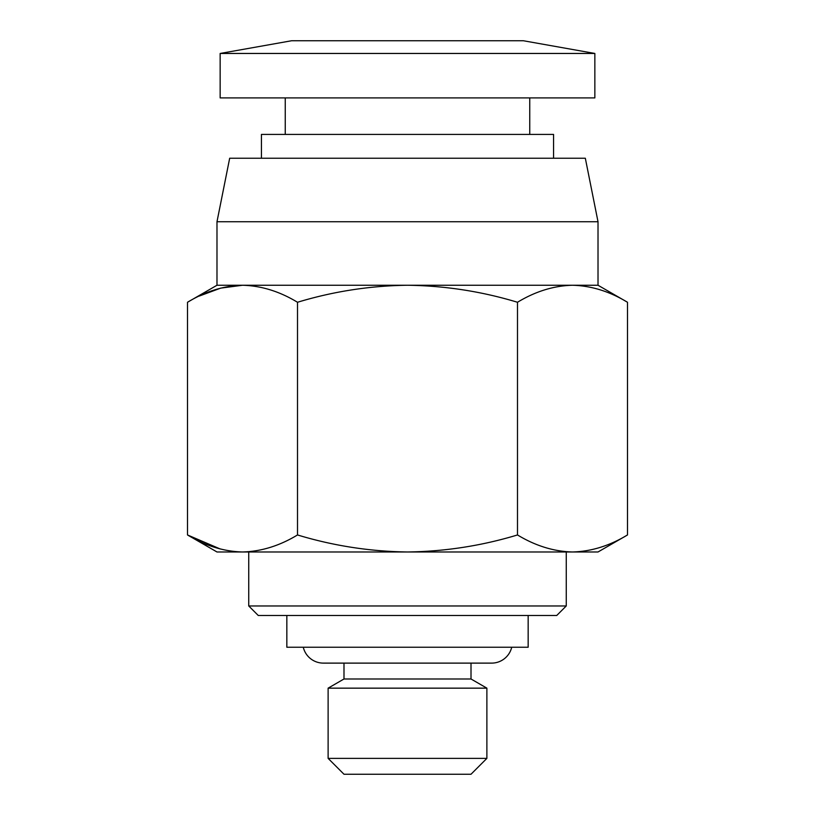 <?xml version="1.0" encoding="UTF-8"?>
<svg xmlns="http://www.w3.org/2000/svg" width="815" height="815" viewBox="0 0 815 815"><rect width="100%" height="100%" fill="white"/><g stroke="black" fill="none" stroke-linecap="round" stroke-linejoin="round"><path stroke-width="1.22" d="M303.272 647.232A20.64 20.64 0 0 0 323.361 663.115L491.649 663.115A20.64 20.64 0 0 0 511.728 647.232M291.597 40.75L523.403 40.75L594.848 53.454L220.152 53.454L291.597 40.75M220.152 53.454L220.152 97.902L594.848 97.902L594.848 53.454M486.881 758.378L471.009 774.25L343.991 774.25L328.119 758.378L328.119 688.155L486.881 688.155L486.881 758.378L328.119 758.378M529.75 134.424L529.75 97.902M285.25 134.424L285.25 97.902M486.881 688.155L471.009 678.987L343.991 678.987L328.119 688.155M471.009 678.987L471.009 663.115M343.991 678.987L343.991 663.115M553.568 158.232L553.568 134.424L261.432 134.424L261.432 158.232M229.677 158.232L585.323 158.232L598.016 221.741L216.984 221.741L229.677 158.232M216.984 221.741L216.984 285.25L598.016 285.25L598.016 221.741M598.016 285.25L627.489 302.263C609.559 291.403 591.232 285.739 572.497 285.25C591.232 285.739 609.559 291.403 627.489 302.263L627.489 534.956C609.559 545.816 591.232 551.49 572.497 551.979C591.232 551.49 609.559 545.816 627.489 534.956L598.016 551.979L572.497 551.979C553.762 551.49 535.424 545.816 517.494 534.956L517.494 302.263C535.424 291.403 553.762 285.739 572.497 285.25M297.506 534.956C333.366 545.816 370.03 551.49 407.5 551.979L216.984 551.979L187.511 534.956C205.441 545.816 223.768 551.49 242.503 551.979C261.238 551.49 279.576 545.816 297.506 534.956L297.506 302.263C333.366 291.403 370.03 285.739 407.5 285.25C444.97 285.739 481.634 291.403 517.494 302.263M220.213 548.974L187.511 534.956L187.511 302.263C205.441 291.403 223.768 285.739 242.503 285.25L220.702 288.123L199.298 296.049M566.262 605.963L556.737 615.488L258.263 615.488L248.738 605.963L566.262 605.963L566.262 551.979M248.738 605.963L248.738 551.979M286.839 615.488L286.839 647.232L528.161 647.232L528.161 615.488M242.503 285.25C261.238 285.739 279.576 291.403 297.506 302.263M572.497 551.979L407.5 551.979C444.97 551.49 481.634 545.816 517.494 534.956M216.984 285.25L187.511 302.263"/></g></svg>

